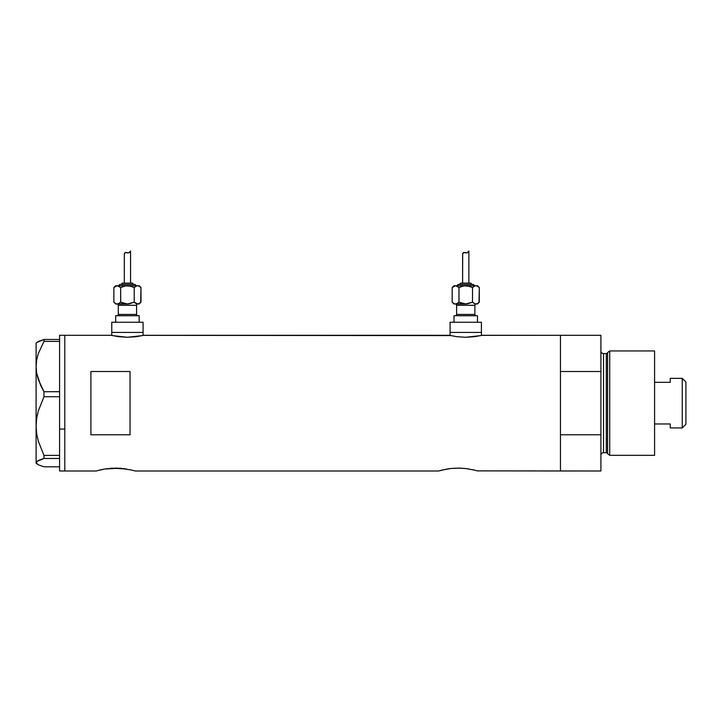 <?xml version="1.0" encoding="UTF-8"?>
<svg xmlns="http://www.w3.org/2000/svg" width="722" height="722" viewBox="0 0 722 722"><rect width="100%" height="100%" fill="white"/><g stroke="black" fill="none" stroke-linecap="round" stroke-linejoin="round"><path stroke-width="1.08" d="M143.082 335.45L143.082 332.427L111.775 332.427L111.775 335.45L111.775 332.427L143.082 332.427L143.082 335.45M481.403 335.45L481.403 332.427L450.086 332.427L450.086 335.45L450.086 332.427L481.403 332.427L481.403 335.45M481.736 335.369L560.462 335.297L560.462 371.505L600.912 371.505L600.912 470.988L600.912 434.779L560.462 434.779L560.462 470.988L600.912 470.988L477.368 470.879L560.462 470.988L560.462 335.297L482.052 335.297L474.814 336.669L465.735 337.282L456.674 336.669L449.436 335.297L143.741 335.297L136.503 336.669L127.424 337.282L118.363 336.669L111.125 335.297L64.799 335.297L64.799 470.988L96.116 470.988L104.347 469.083M99.428 470.103L102.957 469.336M104.807 469.011L119.518 468.217L131.539 470.013M109.825 468.37L111.838 468.217M112.506 468.181L126.576 469.011M117.217 468.118L115.682 468.1M121.476 468.361L119.527 468.217M124.599 468.713L123.2 468.533M130.456 469.76L135.258 470.988L438.606 470.988L446.837 469.083M442.315 470.013L450.663 468.533L458.181 468.1L465.69 468.533L474.408 470.103M452.315 468.37L459.706 468.118M454.995 468.181L454.328 468.217M463.966 468.361L469.065 469.011M467.089 468.713L465.69 468.533M472.007 469.562L474.029 470.013M90.9 434.779L90.9 371.505L130.041 371.505L130.041 434.779L90.9 434.779L90.9 371.505L130.041 371.505L130.041 434.779L90.9 434.779M143.425 335.369L450.69 335.586M111.441 335.369L112.37 335.586L111.441 335.369M96.116 470.988L64.799 470.988L64.799 335.297L111.125 335.297M438.985 470.879L441.918 470.103L438.606 470.988L135.258 470.988M477.747 470.988L474.435 470.112M560.462 470.988L560.462 335.297L560.462 371.505L600.912 371.505L600.912 335.297L600.912 434.779L560.462 434.779L560.462 470.988M458.181 468.1L462.008 468.217M447.288 469.011L450.663 468.533M103.264 469.282L108.183 468.533M480.807 335.586L465.735 337.282L456.674 336.669L449.436 335.297M142.496 335.586L127.424 337.282L112.37 335.586M59.583 429.048L64.799 429.048L64.799 335.297L64.799 429.048L59.583 429.048L59.583 455.383L59.583 395.033L59.583 429.048M36.669 463.732L36.1 462.64L36.651 461.566L43.97 458.47L43.97 455.383L38.257 441.079L36.66 433.651L36.1 426.061L36.1 463.163L38.293 464.787L43.97 466.809L59.583 466.809L43.97 466.809L38.293 464.787L36.1 462.64L38.257 460.51L43.97 458.47L43.97 455.383L59.583 455.383L59.583 456.43L59.583 455.383L43.97 455.383L38.257 441.079L36.66 433.651L36.1 426.061L36.669 418.426L38.266 411.008L43.97 396.739L43.97 391.721L59.583 391.721L59.583 395.033L59.583 391.649L43.97 391.721L40.775 385.71L36.669 373.148L36.1 366.559L36.651 360.088L38.257 353.699L43.97 341.407L59.583 341.407L59.583 340.757L59.583 391.649L59.583 341.407L43.97 341.407L43.97 339.475L38.293 341.497L36.1 343.121L36.1 366.559L36.651 360.088L38.257 353.699L43.97 341.407L43.97 339.475L36.669 342.553M59.583 340.134L59.583 339.475L43.97 339.475L59.583 339.475L59.583 340.134M59.583 335.297L59.583 339.475L59.583 335.297L64.799 335.297M59.583 470.988L59.583 458.479L43.97 458.47L59.583 458.47L59.583 457.423L59.583 470.988L64.799 470.988L64.799 429.048L64.799 470.988M43.97 396.739L59.583 396.739L43.97 396.739L43.97 391.721L38.293 379.528L36.669 373.148L36.1 366.559L36.1 426.061L36.669 418.426L38.266 411.008L43.97 396.739M36.1 463.163L36.1 343.121M59.583 456.43L59.583 457.423L59.583 456.43M609.711 350.955L607.572 352.598L607.572 453.687L609.711 455.329L609.711 350.955L609.711 455.329L654.583 455.329L654.583 350.955L609.711 350.955L654.583 350.955L654.583 455.329L609.711 455.329L607.572 453.687A1.309 1.309 0 0 0 606.309 452.721A1.309 1.309 0 0 1 607.572 453.687L607.572 352.598A1.309 1.309 0 0 1 606.309 353.563L603.52 353.563A2.608 2.608 0 0 1 600.912 350.955A2.608 2.608 0 0 0 603.52 353.563L603.52 452.721L606.309 452.721L606.309 353.563A1.309 1.309 0 0 0 607.572 352.598L609.711 350.955M600.912 455.329A2.608 2.608 0 0 1 603.52 452.721A2.608 2.608 0 0 0 600.912 455.329M606.309 452.721L603.52 452.721L603.52 353.563L606.309 353.563L606.309 452.721M682.245 427.929L685.9 424.274L685.9 382.01L682.245 378.355L682.245 427.929L682.245 378.355L670.242 378.355L670.242 382.308L654.583 382.308L670.242 382.308L670.242 378.355L682.245 378.355L685.9 382.01L685.9 424.274L682.245 427.929L670.242 427.929L682.245 427.929M670.242 427.677L670.242 423.976L654.583 423.976L670.242 423.976L670.242 427.929M116.991 303.98A1.309 1.309 0 0 1 118.3 305.289L118.3 314.422A1.309 1.309 0 0 1 116.991 315.731A1.309 1.309 0 0 0 118.3 314.422L136.566 314.422L136.566 305.289A1.309 1.309 0 0 1 137.866 303.98A1.309 1.309 0 0 0 136.566 305.289L118.3 305.289A1.309 1.309 0 0 0 116.991 303.98M137.866 315.731A1.309 1.309 0 0 1 136.566 314.422A1.309 1.309 0 0 0 137.866 315.731M135.907 285.722A1.309 1.309 0 0 0 134.608 284.414L120.258 284.414A1.309 1.309 0 0 0 118.95 285.722A1.309 1.309 0 0 1 120.258 284.414L134.608 284.414A1.309 1.309 0 0 1 135.907 285.722M132 283.105A1.309 1.309 0 0 1 133.299 284.414A1.309 1.309 0 0 0 132 283.105L122.866 283.105A1.309 1.309 0 0 0 121.558 284.414A1.309 1.309 0 0 1 122.866 283.105L131.909 283.105M129.193 285.849L130.926 286.228L125.664 285.849L120.646 287.536L123.94 286.228L120.646 287.536L118.155 285.849L115.691 285.722L113.868 287.536L117.262 285.722L139.175 285.722L117.262 285.722L113.868 287.536L115.691 285.722L118.137 285.849L120.646 287.536L125.664 285.849L129.202 285.849L134.211 287.536L136.711 285.849L138.48 285.849L136.711 285.849L134.211 287.536L135.853 286.228M124.419 253.413L125.619 252.447L128.76 252.871L130.565 251.012L130.565 283.105L130.565 251.012L128.76 252.871L125.619 252.447L124.31 253.81L124.301 283.105L124.355 253.621M138.489 303.854L139.175 303.98L140.989 302.166L138.48 303.854L140.989 302.166L139.175 303.98L136.72 303.854L138.48 303.854M139.175 322.247L139.175 315.731L115.691 315.731L115.691 322.247L115.691 315.731L139.175 315.731L139.175 322.247M143.082 332.427L143.082 322.247L111.775 322.247L111.775 332.427L143.082 332.427L143.082 322.247L111.775 322.247L111.775 332.427L143.082 332.427M116.386 303.854L129.193 303.854L134.211 302.166L135.853 303.475L134.211 302.166L127.433 303.98L120.646 302.166L118.155 303.854L115.691 303.98L127.821 303.98M136.566 305.289L136.566 314.422L118.3 314.422L118.3 305.289L136.566 305.289M115.52 303.475L113.868 302.166L113.868 287.536L113.868 302.166L115.691 303.98M120.682 302.184L120.646 287.536L120.646 302.166L124.545 303.637M136.711 303.854L134.211 302.166L137.595 303.98M140.7 302.446L140.989 287.536L139.355 286.228L140.989 287.536L140.989 302.166M129.879 251.987L129.283 252.574M126.837 252.637L128.76 252.871L129.698 252.186M125.123 252.592L127.478 252.844L125.123 252.592L124.301 253.9L125.123 252.592L126.521 252.547M125.619 252.447L126.386 252.51M137.595 285.722L136.72 285.849L138.48 285.849L140.989 287.536L139.175 285.722M134.211 287.536L134.211 302.166L134.211 287.536L130.312 286.065M125.664 303.854L127.433 303.98M138.48 285.849L139.337 286.219M117.262 285.722L120.646 287.536L117.262 285.722M117.262 303.98L119.004 303.475M127.478 252.844L128.76 252.871M455.302 303.98A1.309 1.309 0 0 1 456.611 305.289L456.611 314.422A1.309 1.309 0 0 1 455.302 315.731A1.309 1.309 0 0 0 456.611 314.422L474.877 314.422L474.877 305.289A1.309 1.309 0 0 1 476.177 303.98A1.309 1.309 0 0 0 474.877 305.289L456.611 305.289A1.309 1.309 0 0 0 455.302 303.98M476.177 315.731A1.309 1.309 0 0 1 474.877 314.422A1.309 1.309 0 0 0 476.177 315.731M474.219 285.722A1.309 1.309 0 0 0 472.919 284.414L458.569 284.414A1.309 1.309 0 0 0 457.261 285.722A1.309 1.309 0 0 1 458.569 284.414L472.919 284.414A1.309 1.309 0 0 1 474.219 285.722M471.61 284.414A1.309 1.309 0 0 0 470.311 283.105L461.178 283.105A1.309 1.309 0 0 0 459.869 284.414A1.309 1.309 0 0 1 461.178 283.105L470.311 283.105A1.309 1.309 0 0 1 471.61 284.414M467.504 285.849L469.237 286.228L463.975 285.849L458.966 287.536L462.251 286.228L458.966 287.536L456.466 285.849L454.003 285.722L452.18 287.536L455.573 285.722L477.486 285.722L455.573 285.722L452.18 287.536L454.003 285.722L456.448 285.849L458.966 287.536L463.975 285.849L467.513 285.849L472.522 287.536L475.022 285.849L476.791 285.849L475.031 285.849L472.522 287.536L474.173 286.219M462.73 253.413L463.93 252.447L467.071 252.871L468.876 251.012L468.876 283.105L468.876 251.012L467.071 252.871L463.93 252.447L462.612 253.891L462.612 283.105L462.667 253.621M476.8 303.854L477.486 303.98L479.3 302.166L476.8 303.854L479.3 302.166L477.486 303.98L475.031 303.854L476.791 303.854M477.486 322.247L477.486 315.731L454.003 315.731L454.003 322.247L454.003 315.731L477.486 315.731L477.486 322.247M481.403 332.427L481.403 322.247L450.086 322.247L450.086 332.427L481.403 332.427L481.403 322.247L450.086 322.247L450.086 332.427L481.403 332.427M454.698 303.854L467.504 303.854L472.522 302.166L472.522 287.536L472.522 302.166L475.022 303.854L472.522 302.166L474.164 303.475L472.522 302.166L465.744 303.98L458.966 302.166L456.466 303.854L458.966 302.166L456.466 303.854L454.003 303.98L466.132 303.98M474.877 305.289L474.877 314.422L456.611 314.422L456.611 305.289L474.877 305.289M453.831 303.475L452.18 302.166L452.18 287.536L452.18 302.166L454.003 303.98M458.993 302.184L458.966 287.536L458.966 302.166L462.856 303.637M479.011 302.446L479.3 287.536L477.666 286.228L479.3 287.536L479.3 302.166M468.19 251.987L467.594 252.574M465.148 252.637L467.071 252.871L468.009 252.186M463.434 252.592L465.789 252.844L463.443 252.592L462.612 253.9L463.434 252.592L464.833 252.547M463.93 252.447L464.697 252.51M475.915 285.722L475.031 285.849L476.791 285.849L479.3 287.536L477.486 285.722M469.228 286.228L468.632 286.065M457.324 286.228L458.966 287.536L455.573 285.722L457.324 286.228M463.975 303.854L465.744 303.98M475.031 303.854L475.915 303.98M476.791 285.849L477.648 286.219M469.237 286.228L472.522 287.536M455.573 303.98L457.315 303.475M465.789 252.844L467.071 252.871M560.462 335.297L600.912 335.297"/></g></svg>

